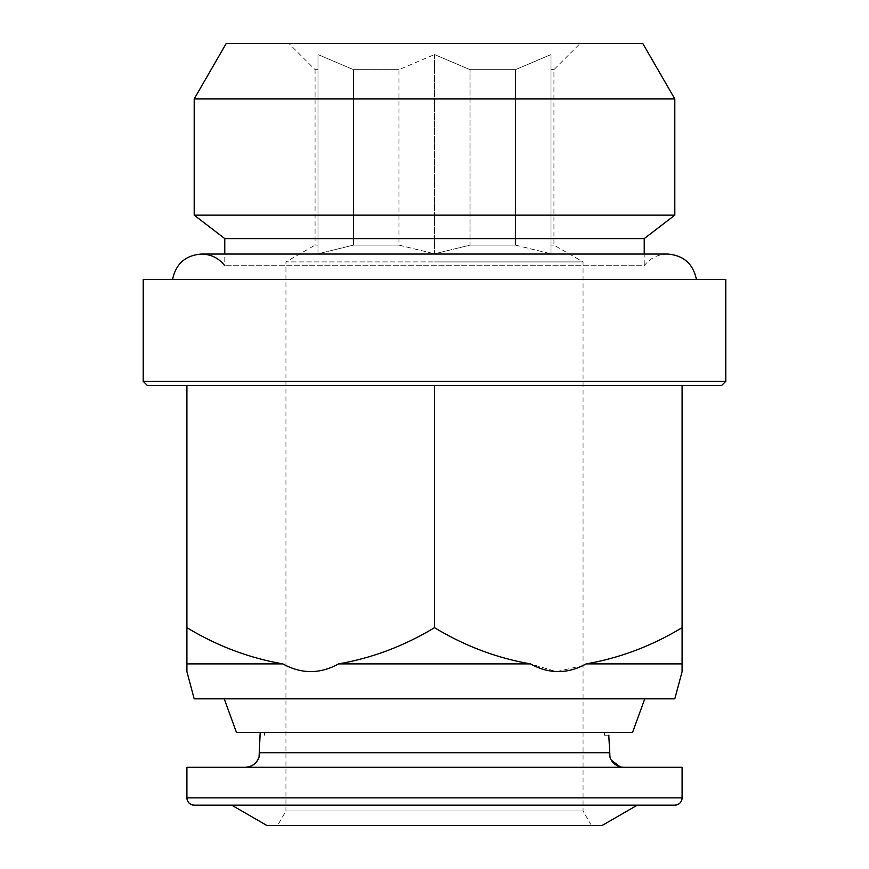 <?xml version="1.0" encoding="UTF-8"?>
<svg xmlns="http://www.w3.org/2000/svg" width="869" height="869" viewBox="0 0 869 869"><rect width="100%" height="100%" fill="white"/><g stroke="black" fill="none" stroke-linecap="round" stroke-linejoin="round"><path stroke-width="0.65" stroke-dasharray="4.34 3.26" d="M221.16 279.394L696.406 279.394L221.16 279.394M667.533 254.052C657.931 254.28 650.164 258.158 644.222 265.697L224.778 265.697L644.222 265.697L644.222 254.052L224.778 254.052L224.778 265.697M288.856 43.45L434.5 43.45L288.856 43.45L315.078 69.661L317.989 69.661L317.989 54.551L353.542 69.661L398.947 69.661L353.542 69.661L317.989 54.551L317.989 69.661L315.078 69.661L315.078 245.101L317.989 245.101L317.989 253.824L353.542 245.101L317.989 253.824L317.989 245.101L315.078 245.101L285.944 261.917L434.5 261.917L285.944 261.917L285.944 810.983L583.056 810.983L285.944 810.983L277.537 825.55L591.463 825.55L277.537 825.55M245.167 767.294L623.833 767.294L245.167 767.294M682.089 767.294L186.911 767.294M674.811 805.161L194.189 805.161M601.989 825.55L267.011 825.55M637.303 805.161L231.697 805.161L637.303 805.161M260.211 732.339L608.767 732.339L260.233 732.339L259.733 735.25M609.267 735.25L604.324 735.25L604.324 732.339L604.835 735.25M632.578 732.339L236.422 732.339M608.724 698.839L224.235 698.839L608.724 698.839M353.542 245.101L398.947 245.101L353.542 245.101L353.542 69.661L353.542 245.101M398.947 245.101L434.5 253.824L398.947 245.101L398.947 69.661L434.5 54.551L398.947 69.661L398.947 245.101M604.835 732.339L604.346 735.25L608.767 735.25M264.654 732.339L264.654 735.25L264.676 732.339M721.704 385.423L147.295 385.423M725.789 381.339L143.211 381.339M434.5 43.45L580.144 43.45L434.5 43.45M642.767 43.45L226.233 43.45M674.811 98.947L194.189 98.947M674.811 215.143L194.189 215.143M644.222 238.606L224.778 238.606M725.789 279.394L143.211 279.394M682.089 385.423L434.5 385.423L682.089 385.423L682.089 666.566M186.911 385.423L434.5 385.423L186.911 385.423L186.911 627.668C217.109 645.939 249.088 658.007 282.827 663.883C301.358 674.148 319.944 674.148 338.584 663.883C372.28 658.029 404.248 645.949 434.5 627.668C464.709 645.939 496.677 658.007 530.416 663.883L556.584 671.628L583.056 665.524M434.5 385.423L434.5 627.668M682.089 663.883L586.173 663.883C619.869 658.029 651.837 645.949 682.089 627.668M186.911 665.274L186.911 627.668M674.811 698.839L194.189 698.839M282.827 663.883L186.911 663.883M530.416 663.883L338.584 663.883M434.5 54.551L470.053 69.661L515.458 69.661L551.011 54.551L551.011 69.661L553.922 69.661L551.011 69.661L551.011 54.551L515.458 69.661L470.053 69.661L434.5 54.551L434.5 253.824L470.053 245.101L515.458 245.101L515.458 69.661L515.458 245.101L470.053 245.101L470.053 69.661L470.053 245.101L434.5 253.824L434.5 54.551M551.011 245.101L551.011 69.661L551.011 245.101L553.922 245.101L551.011 245.101L551.011 253.824L551.011 245.101M317.989 245.101L317.989 69.661L317.989 245.101M434.5 261.917L583.056 261.917L434.5 261.917M515.458 245.101L551.011 253.824L515.458 245.101M317.989 253.824L317.989 54.551L317.989 253.824M551.011 253.824L551.011 54.551L551.011 253.824M682.089 797.883L186.911 797.883M609.267 752.728L259.733 752.728M264.165 732.339L264.165 735.25M591.463 825.55L583.056 810.983L583.056 261.917L553.922 245.101L553.922 69.661L580.144 43.45M609.984 757.236L611.352 760.223M620.151 766.816L623.833 767.294"/><path stroke-width="1.3" d="M260.211 732.339L259.049 757.116C256.627 763.525 251.999 766.914 245.167 767.294A14.567 14.567 90 0 0 259.733 752.728L609.267 752.728A14.567 14.567 -90 0 0 623.833 767.294M682.089 767.294L186.911 767.294L186.911 797.883L682.089 797.883L682.089 767.294M674.811 805.161L674.811 805.161A7.278 7.278 -90 0 0 682.089 797.883C681.698 802.261 679.276 804.683 674.811 805.161L194.189 805.161A7.278 7.278 90 0 1 186.911 797.883C187.302 802.261 189.724 804.683 194.189 805.161L194.189 805.161M231.697 805.161L267.011 825.55L601.989 825.55L637.303 805.161M608.789 735.25L609.984 757.236M224.235 698.839L236.422 732.339L632.578 732.339L644.765 698.839M186.911 385.423L186.911 671.661L194.189 698.839L674.811 698.839L682.089 671.661L682.089 627.668C651.891 645.939 619.912 658.007 586.173 663.883L682.089 663.883M583.056 665.524L586.173 663.883C567.642 674.148 549.056 674.148 530.416 663.883C496.72 658.029 464.752 645.949 434.5 627.668C404.291 645.939 372.323 658.007 338.584 663.883L530.416 663.883M338.584 663.883C320.053 674.148 301.467 674.148 282.827 663.883C249.131 658.029 217.163 645.949 186.911 627.668M186.911 663.883L282.827 663.883M143.211 381.339L725.789 381.339L725.789 279.394L143.211 279.394L143.211 381.339L147.295 385.423L721.704 385.423L725.789 381.339M696.406 279.394C693.104 263.741 683.479 255.29 667.533 254.052L644.222 254.052L644.222 238.606L674.811 215.143L674.811 98.947L194.189 98.947L194.189 215.143L674.811 215.143M172.594 279.394C175.896 263.741 185.521 255.29 201.467 254.052L224.778 254.052L224.778 238.606L644.222 238.606M224.778 238.606L194.189 215.143M194.189 98.947L226.233 43.45L642.767 43.45L674.811 98.947M434.5 385.423L434.5 627.668M682.089 385.423L682.089 627.668M682.089 666.566L682.089 671.661M186.911 671.661L186.911 665.274M224.778 265.697C218.836 258.158 211.069 254.269 201.467 254.052L667.533 254.052M611.352 760.223L620.151 766.816"/></g></svg>
